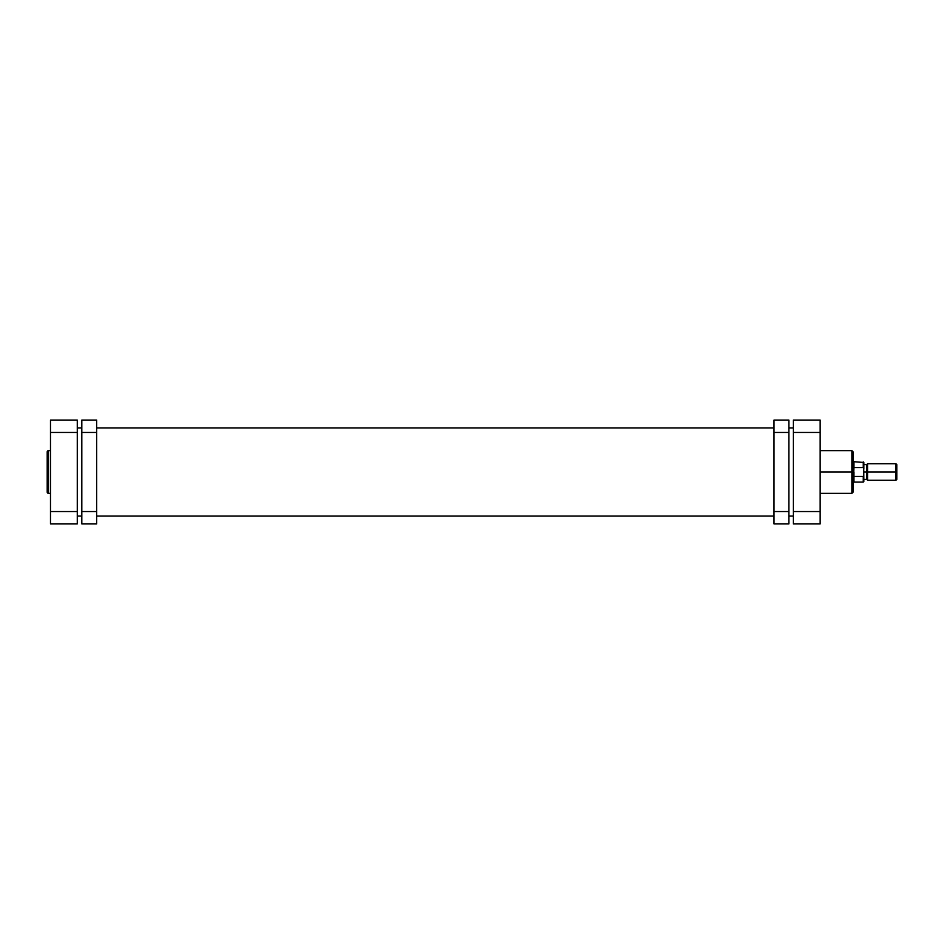 <?xml version="1.0" encoding="UTF-8"?>
<svg xmlns="http://www.w3.org/2000/svg" width="944" height="944" viewBox="0 0 944 944"><rect width="100%" height="100%" fill="white"/><g stroke="black" fill="none" stroke-linecap="round" stroke-linejoin="round"><path stroke-width="1.42" d="M47.2 451.893L47.2 492.107A1.239 1.239 0 0 0 48.439 493.346L48.439 450.654A1.239 1.239 0 0 0 47.2 451.893L47.2 492.107A1.239 1.239 0 0 0 48.439 493.346L50.492 493.346L48.439 493.346L48.439 450.654L50.492 450.654L48.439 450.654A1.239 1.239 0 0 0 47.2 451.893M50.492 420.08L50.492 523.92L77.278 523.92L77.278 420.08L50.492 420.08L77.278 420.08L77.278 432.446L50.492 432.446L50.492 511.554L77.278 511.554L77.278 432.446L50.492 432.446L50.492 420.08M77.278 523.92L50.492 523.92L50.492 511.554L77.278 511.554L77.278 523.92M793.385 427.915L788.854 427.915L793.385 427.915M774.021 427.915L96.642 427.915L774.021 427.915M81.809 427.915L77.278 427.915L81.809 427.915M77.278 516.085L81.809 516.085L77.278 516.085M96.642 516.085L774.021 516.085L96.642 516.085M788.854 516.085L793.385 516.085L788.854 516.085M820.159 493.346L851.889 493.346L851.889 472L820.159 472L851.889 472L851.889 450.654L851.889 472L853.128 472L853.128 451.893L853.128 472L853.128 451.893L851.889 450.654L820.159 450.654M851.889 493.346L853.128 492.107L853.128 472L851.889 472L851.889 450.654M820.159 523.92L820.159 420.08L793.385 420.08L793.385 523.92L820.159 523.92L820.159 511.554L793.385 511.554L793.385 432.446L820.159 432.446L820.159 511.554L793.385 511.554L793.385 523.92L820.159 523.92M793.385 420.08L820.159 420.08L820.159 432.446L793.385 432.446L793.385 420.08M853.128 472L853.128 492.107L853.954 461.911L853.954 467.563L863.264 467.563L863.264 461.911L863.76 468.236L863.264 467.563L853.954 467.563L853.742 472L853.742 461.699L853.742 472L853.128 472M851.889 472L851.889 493.346L851.889 472M867.548 472L867.548 463.764L867.548 472L896.8 472L896.8 464.578L896.8 472L895.974 472L895.974 463.764L895.974 472L867.548 472L867.548 480.236L867.548 472L866.722 472L867.548 472M896.8 464.578L895.974 463.764L867.548 463.764L866.722 464.578L866.722 472L866.722 464.578L863.843 464.578M863.843 472L866.722 472L863.843 472M863.843 481.523L863.748 468.224L863.843 481.523L863.264 482.089L863.264 476.437L863.264 482.089L853.954 482.089L853.954 476.437L853.742 482.301L853.742 472L853.742 482.301L853.128 482.301M853.954 476.437L853.954 472L853.954 476.437L863.264 476.437L853.954 476.437M896.8 479.422L896.8 472L896.8 479.422L895.974 480.236L895.974 472L895.974 480.236L867.548 480.236L866.722 479.422L866.722 472L866.722 479.422L863.843 479.422M863.843 469.097L863.843 462.477L863.607 467.811M788.854 523.92L788.854 420.08L774.021 420.08L774.021 432.446L774.021 420.08L788.854 420.08L788.854 511.554L774.021 511.554L774.021 432.446L788.854 432.446L774.021 432.446L774.021 523.92L774.021 511.554L788.854 511.554L788.854 523.92L774.021 523.92L788.854 523.92M81.809 420.08L81.809 523.92L96.642 523.92L96.642 511.554L96.642 523.92L81.809 523.92L81.809 432.446L96.642 432.446L96.642 511.554L81.809 511.554L96.642 511.554L96.642 420.08L96.642 432.446L81.809 432.446L81.809 420.08L96.642 420.08L81.809 420.08M863.843 462.477L853.742 461.699"/></g></svg>
